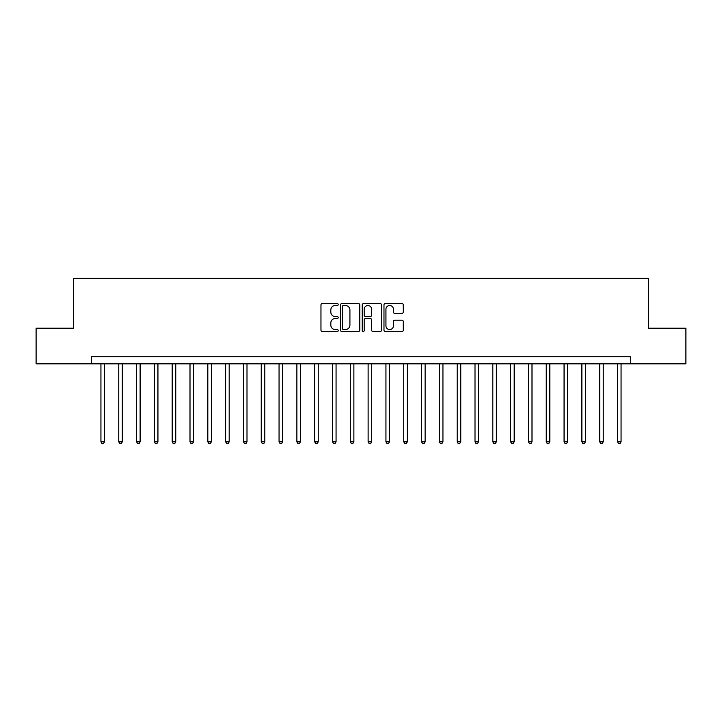 <?xml version="1.0" encoding="UTF-8"?>
<svg xmlns="http://www.w3.org/2000/svg" width="722" height="722" viewBox="0 0 722 722"><rect width="100%" height="100%" fill="white"/><g stroke="black" fill="none" stroke-linecap="round" stroke-linejoin="round"><path stroke-width="1.08" d="M338.203 304.531A0.975 0.975 0 0 0 337.219 303.547L322.364 303.547A1.399 1.399 0 0 0 320.965 304.946L320.965 330.125A1.399 1.399 0 0 0 322.364 331.524L337.219 331.524A0.975 0.975 0 0 0 338.203 330.55A0.975 0.975 0 0 0 337.219 329.566L335.297 329.566A4.476 4.476 0 0 1 330.82 325.09L330.82 322.996A4.476 4.476 0 0 1 335.297 318.519L337.219 318.519A0.975 0.975 0 0 0 338.203 317.536A0.975 0.975 0 0 0 337.219 316.561L335.297 316.561A4.476 4.476 0 0 1 330.82 312.084L330.82 309.982A4.476 4.476 0 0 1 335.297 305.505L337.219 305.505A0.975 0.975 0 0 0 338.203 304.531M401.874 313.411A1.399 1.399 0 0 0 403.273 312.012L403.273 304.946A1.399 1.399 0 0 0 401.874 303.547L385.377 303.547A1.399 1.399 0 0 0 383.978 304.946L383.978 330.125A1.399 1.399 0 0 0 385.377 331.524L401.874 331.524A1.399 1.399 0 0 0 403.273 330.125L403.273 321.597A1.399 1.399 0 0 0 401.874 320.198L394.817 320.198A1.399 1.399 0 0 0 393.418 321.597L393.418 325.821A3.745 3.745 0 0 1 389.672 329.566A3.745 3.745 0 0 1 385.936 325.821L385.936 309.251A3.745 3.745 0 0 1 389.672 305.505A3.745 3.745 0 0 1 393.418 309.251L393.418 312.012A1.399 1.399 0 0 0 394.817 313.411L401.874 313.411M91.315 363.852L36.1 363.852L36.1 328.221L73.509 328.221L73.509 278.349L648.491 278.349L648.491 328.221L685.9 328.221L685.9 363.852L630.685 363.852L630.685 356.722L91.315 356.722L91.315 363.852L630.685 363.852M359.773 304.946A1.399 1.399 0 0 0 358.374 303.547L341.876 303.547A1.399 1.399 0 0 0 340.477 304.946L340.477 330.125A1.399 1.399 0 0 0 341.876 331.524L358.374 331.524A1.399 1.399 0 0 0 359.773 330.125L359.773 304.946M363.626 303.547L380.124 303.547A1.399 1.399 0 0 1 381.523 304.946L381.523 330.125A1.399 1.399 0 0 1 380.124 331.524L373.066 331.524A1.399 1.399 0 0 1 371.668 330.125L371.668 319.918A1.399 1.399 0 0 0 370.269 318.519L365.585 318.519A1.399 1.399 0 0 0 364.186 319.918L364.186 330.55A0.975 0.975 0 0 1 363.202 331.524A0.975 0.975 0 0 1 362.227 330.55L362.227 304.946A1.399 1.399 0 0 1 363.626 303.547M343.41 305.505A0.975 0.975 0 0 0 342.436 306.489L342.436 328.591A0.975 0.975 0 0 0 343.41 329.566L345.441 329.566A4.476 4.476 0 0 0 349.917 325.09L349.917 309.982A4.476 4.476 0 0 0 345.441 305.505L343.41 305.505M371.668 309.323A3.745 3.745 0 0 0 367.922 305.577A3.745 3.745 0 0 0 364.186 309.323L364.186 315.162A1.399 1.399 0 0 0 365.585 316.561L370.269 316.561A1.399 1.399 0 0 0 371.668 315.162L371.668 309.323M100.936 363.852L100.936 441.801L104.5 441.801L104.5 363.852M104.5 441.801L103.436 443.651L102.01 443.651L100.936 441.801M118.751 363.852L118.751 441.801L122.316 441.801L122.316 363.852M122.316 441.801L121.242 443.651L119.816 443.651L118.751 441.801M136.566 363.852L136.566 441.801L140.122 441.801L140.122 363.852M140.122 441.801L139.057 443.651L137.631 443.651L136.566 441.801M154.373 363.852L154.373 441.801L157.938 441.801L157.938 363.852M157.938 441.801L156.873 443.651L155.447 443.651L154.373 441.801M172.188 363.852L172.188 441.801L175.753 441.801L175.753 363.852M175.753 441.801L174.679 443.651L173.253 443.651L172.188 441.801M190.003 363.852L190.003 441.801L193.559 441.801L193.559 363.852M193.559 441.801L192.494 443.651L191.068 443.651L190.003 441.801M207.81 363.852L207.81 441.801L211.375 441.801L211.375 363.852M211.375 441.801L210.31 443.651L208.884 443.651L207.81 441.801M225.625 363.852L225.625 441.801L229.19 441.801L229.19 363.852M229.19 441.801L228.116 443.651L226.69 443.651L225.625 441.801M243.44 363.852L243.44 441.801L246.996 441.801L246.996 363.852M246.996 441.801L245.931 443.651L244.505 443.651L243.44 441.801M261.247 363.852L261.247 441.801L264.812 441.801L264.812 363.852M264.812 441.801L263.747 443.651L262.321 443.651L261.247 441.801M279.062 363.852L279.062 441.801L282.627 441.801L282.627 363.852M282.627 441.801L281.553 443.651L280.127 443.651L279.062 441.801M296.877 363.852L296.877 441.801L300.433 441.801L300.433 363.852M300.433 441.801L299.368 443.651L297.942 443.651L296.877 441.801M314.684 363.852L314.684 441.801L318.249 441.801L318.249 363.852M318.249 441.801L317.184 443.651L315.758 443.651L314.684 441.801M332.499 363.852L332.499 441.801L336.064 441.801L336.064 363.852M336.064 441.801L334.99 443.651L333.573 443.651L332.499 441.801M350.314 363.852L350.314 441.801L353.879 441.801L353.879 363.852M353.879 441.801L352.805 443.651L351.379 443.651L350.314 441.801M368.121 363.852L368.121 441.801L371.686 441.801L371.686 363.852M371.686 441.801L370.621 443.651L369.195 443.651L368.121 441.801M385.936 363.852L385.936 441.801L389.501 441.801L389.501 363.852M389.501 441.801L388.427 443.651L387.01 443.651L385.936 441.801M403.751 363.852L403.751 441.801L407.316 441.801L407.316 363.852M407.316 441.801L406.242 443.651L404.816 443.651L403.751 441.801M421.567 363.852L421.567 441.801L425.123 441.801L425.123 363.852M425.123 441.801L424.058 443.651L422.632 443.651L421.567 441.801M439.373 363.852L439.373 441.801L442.938 441.801L442.938 363.852M442.938 441.801L441.873 443.651L440.447 443.651L439.373 441.801M457.188 363.852L457.188 441.801L460.753 441.801L460.753 363.852M460.753 441.801L459.679 443.651L458.253 443.651L457.188 441.801M475.004 363.852L475.004 441.801L478.56 441.801L478.56 363.852M478.56 441.801L477.495 443.651L476.069 443.651L475.004 441.801M492.81 363.852L492.81 441.801L496.375 441.801L496.375 363.852M496.375 441.801L495.31 443.651L493.884 443.651L492.81 441.801M510.625 363.852L510.625 441.801L514.19 441.801L514.19 363.852M514.19 441.801L513.116 443.651L511.69 443.651L510.625 441.801M528.441 363.852L528.441 441.801L531.997 441.801L531.997 363.852M531.997 441.801L530.932 443.651L529.506 443.651L528.441 441.801M546.247 363.852L546.247 441.801L549.812 441.801L549.812 363.852M549.812 441.801L548.747 443.651L547.321 443.651L546.247 441.801M564.062 363.852L564.062 441.801L567.627 441.801L567.627 363.852M567.627 441.801L566.553 443.651L565.127 443.651L564.062 441.801M581.878 363.852L581.878 441.801L585.434 441.801L585.434 363.852M585.434 441.801L584.369 443.651L582.943 443.651L581.878 441.801M599.684 363.852L599.684 441.801L603.249 441.801L603.249 363.852M603.249 441.801L602.184 443.651L600.758 443.651L599.684 441.801M617.5 363.852L617.5 441.801L621.064 441.801L621.064 363.852M621.064 441.801L619.99 443.651L618.564 443.651L617.5 441.801"/></g></svg>
